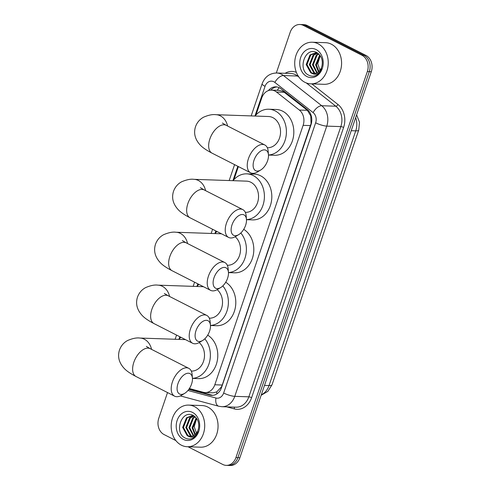 <?xml version="1.0" encoding="UTF-8"?>
<svg xmlns="http://www.w3.org/2000/svg" width="490" height="490" viewBox="0 0 490 490"><rect width="100%" height="100%" fill="white"/><g stroke="black" fill="none" stroke-linecap="round" stroke-linejoin="round"><path stroke-width="0.73" d="M189.391 388.533L203.276 392.27A12.495 10.057 -88 0 0 205.12 392.545L213.095 392.815L216.788 391.896L221.449 386.873L222.233 385.03L311.07 123.621L310.752 115.885L307.383 110.324L282.951 91.312L279.122 90.381L271.46 90.117A12.495 10.057 -88 0 0 261.77 97.89L255.958 114.96M205.12 392.545A12.495 10.057 -88 0 0 214.81 384.773L303.126 125.342A12.495 10.057 -88 0 0 299.353 110.048L276.513 92.028A12.495 10.057 -88 0 0 274.97 91.036A12.495 10.057 -88 0 0 271.46 90.117M238.385 166.576L233.957 179.591M216.384 231.207L215.943 232.499M198.377 284.114L197.936 285.407M180.363 337.022L179.922 338.314M276.323 72.986L290.184 32.273A12.495 10.057 92 0 1 299.868 24.5A12.495 10.057 92 0 1 303.377 25.419L362.018 55.297A12.495 10.057 92 0 1 367.335 71.583L235.929 457.593L237.901 457.66A12.495 10.057 92 0 1 228.218 465.433A12.495 10.057 92 0 0 237.901 457.66L369.313 71.65L237.901 457.66L239.88 457.727A12.495 10.057 92 0 1 230.19 465.5L226.239 465.365A12.495 10.057 92 0 1 222.73 464.447L188.007 446.751M362.018 55.297L363.99 55.364A12.495 10.057 92 0 1 369.313 71.65A12.495 10.057 92 0 0 363.99 55.364L305.356 25.486L363.99 55.364L365.969 55.431A12.495 10.057 92 0 1 371.291 71.718L239.88 457.727M299.868 24.5L301.846 24.567A12.495 10.057 92 0 1 305.356 25.486A12.495 10.057 92 0 0 301.846 24.567L303.825 24.635A12.495 10.057 92 0 1 307.334 25.553L365.969 55.431M188.803 389.391L209.989 395.093A12.495 10.057 -88 0 0 211.827 395.369A12.495 10.057 -88 0 0 221.517 387.596L310.991 124.779A12.495 10.057 -88 0 0 307.218 109.484L280.954 88.763A12.495 10.057 -88 0 0 279.404 87.765A12.495 10.057 -88 0 0 275.894 86.846A12.495 10.057 -88 0 0 268.379 90.601M270.823 90.117A12.495 10.057 92 0 1 276.881 86.944M175.855 440.565L164.095 434.569A12.495 10.057 92 0 1 158.772 418.282L167.525 392.563M235.929 457.593A12.495 10.057 92 0 1 226.239 465.365M212.819 395.344A12.495 10.057 92 0 1 211.962 395.161L189.079 389.005M304.915 82.32A20.825 16.764 92 0 1 295.127 58.751A20.825 16.764 92 0 1 312.197 42.226A20.825 16.764 92 0 1 318.047 43.757A20.825 16.764 92 0 1 327.835 67.326A20.825 16.764 92 0 1 310.764 83.851A20.825 16.764 92 0 1 304.915 82.32M312.197 42.226L325.538 42.679A20.825 16.764 92 0 1 331.387 44.216A20.825 16.764 92 0 1 341.175 67.785A20.825 16.764 92 0 1 324.104 84.311L310.764 83.851M315.578 75.619C318.396 74.358 320.485 72.073 321.838 68.765C319.021 74.082 315.511 75.509 311.297 73.047A10.413 8.379 92 0 0 313.594 73.531A10.413 8.379 92 0 0 321.881 66.358C323.137 60.343 321.514 55.799 317.012 52.724C305.331 45.791 297.179 69.654 308.418 75.007C310.74 76.311 313.122 76.52 315.578 75.619M316.075 49.539A14.578 11.736 92 0 1 322.285 68.539A14.578 11.736 92 0 1 306.887 76.532A14.578 11.736 92 0 1 300.676 57.532A14.578 11.736 92 0 1 316.075 49.539M317.624 53.104L313.912 55.07L310.109 64.692L314.629 72.9L315.554 73.31M317.3 52.981L313.128 55.045L309.325 64.668L313.845 72.869L315.144 73.402M316.13 52.785L310.776 54.96L306.973 64.582L311.493 72.79L313.925 73.531M317.538 53.042L315.738 52.767L309.992 54.935L306.189 64.558L310.709 72.765L311.297 73.047M318.739 53.986L317.055 55.18L313.245 64.803L317.195 72.661M318.439 53.716L316.271 55.15L312.461 64.772L316.785 72.869M320.031 55.431L316.387 64.907L318.861 71.467M319.701 55.003L315.603 64.882L318.445 71.828M320.454 71.43L317.734 63.798L320.209 55.682M181.386 445.19A20.825 16.764 92 0 1 171.592 421.621A20.825 16.764 92 0 1 188.662 405.095A20.825 16.764 92 0 1 194.512 406.627A20.825 16.764 92 0 1 204.306 430.196A20.825 16.764 92 0 1 187.235 446.727A20.825 16.764 92 0 1 181.386 445.19M188.662 405.095L202.003 405.555A20.825 16.764 92 0 1 207.852 407.086A20.825 16.764 92 0 1 217.646 430.655A20.825 16.764 92 0 1 200.575 447.186L187.235 446.727M192.043 438.489C194.861 437.233 196.949 434.949 198.303 431.635C195.492 436.951 191.976 438.385 187.762 435.922A10.413 8.379 92 0 0 190.059 436.4A10.413 8.379 92 0 0 198.346 429.234C199.602 423.213 197.978 418.668 193.477 415.6C181.796 408.66 173.65 432.529 184.889 437.876C187.204 439.187 189.593 439.389 192.043 438.489M192.546 412.415A14.578 11.736 92 0 1 198.75 431.414A14.578 11.736 92 0 1 183.352 439.408A14.578 11.736 92 0 1 177.147 420.408A14.578 11.736 92 0 1 192.546 412.415M194.095 415.973L190.383 417.946L186.58 427.568L191.094 435.769L192.019 436.186M193.771 415.857L189.599 417.915L185.796 427.537L190.31 435.745L191.614 436.278M192.601 415.661L187.247 417.835L183.438 427.458L187.958 435.665L190.396 436.406M194.003 415.918L192.209 415.636L186.463 417.811L182.654 427.433L187.174 435.635L187.762 435.922M195.21 416.861L193.519 418.05L189.716 427.672L193.66 435.537M194.904 416.592L192.735 418.025L188.932 427.648L193.25 435.739M196.502 418.301L192.852 427.782L195.332 434.342M196.172 417.878L192.068 427.752L194.91 434.704M196.919 434.299L194.205 426.674L196.68 418.552M254.016 160.236A11.454 6.364 117 0 0 260.723 169.993A11.454 6.364 117 0 0 267.601 160.702A11.454 6.364 117 0 0 268.465 154.803A11.454 6.364 117 0 0 262.303 150.246A11.454 6.364 117 0 0 254.016 160.236M260.723 169.993L257.611 171.886A15.619 8.679 -63 0 1 250.629 172.811A15.619 8.679 -63 0 1 248.461 158.576A15.619 8.679 -63 0 1 264.814 144.979A15.619 8.679 -63 0 1 268.165 151.171L268.465 154.803M267.32 147.723L267.436 147.729A15.619 12.575 -88 0 0 280.237 135.332A15.619 12.575 -88 0 0 272.893 117.655A15.619 12.575 -88 0 0 268.508 116.51L215.986 114.703C212.703 114.219 208.569 115.046 203.583 117.184C199.761 119.272 197.072 122.427 195.522 126.659C193.428 133.304 195.038 139.485 200.367 145.187C202.664 147.649 206.56 150.308 212.054 153.156L250.629 172.811M255.027 116.044A22.908 18.442 92 0 1 268.759 109.221A22.908 18.442 92 0 1 275.19 110.912A22.908 18.442 92 0 1 286.093 136.042A22.908 18.442 92 0 1 268.477 154.999M268.759 109.221L276.17 109.478A22.908 18.442 92 0 1 282.601 111.163A22.908 18.442 92 0 1 293.369 137.09A22.908 18.442 92 0 1 274.596 155.269L268.483 155.061M232.015 224.867A11.454 6.364 117 0 0 238.722 234.624A11.454 6.364 117 0 0 245.6 225.333A11.454 6.364 117 0 0 246.464 219.434A11.454 6.364 117 0 0 240.302 214.877A11.454 6.364 117 0 0 232.015 224.867M238.722 234.624L235.604 236.511A15.619 8.679 -63 0 1 228.628 237.442A15.619 8.679 -63 0 1 226.454 223.207A15.619 8.679 -63 0 1 242.813 209.61A15.619 8.679 -63 0 1 246.164 215.802L246.464 219.434M245.319 212.354L245.429 212.36A15.619 12.575 -88 0 0 258.236 199.963A15.619 12.575 -88 0 0 250.892 182.286A15.619 12.575 -88 0 0 246.507 181.141L193.985 179.334C190.702 178.85 186.568 179.677 181.582 181.815C177.754 183.903 175.071 187.058 173.521 191.29C171.427 197.936 173.037 204.11 178.36 209.818C180.663 212.28 184.559 214.939 190.053 217.787L228.628 237.442M233.026 180.675A22.908 18.442 92 0 1 246.752 173.852A22.908 18.442 92 0 1 253.189 175.536A22.908 18.442 92 0 1 264.092 200.673A22.908 18.442 92 0 1 246.476 219.63M246.752 173.852L254.163 174.109A22.908 18.442 92 0 1 260.6 175.794A22.908 18.442 92 0 1 271.368 201.721A22.908 18.442 92 0 1 252.595 219.9L246.482 219.692M214.001 277.775A11.454 6.364 117 0 0 220.714 287.532A11.454 6.364 117 0 0 227.587 278.24A11.454 6.364 117 0 0 228.45 272.342A11.454 6.364 117 0 0 222.289 267.785A11.454 6.364 117 0 0 214.001 277.775M220.714 287.532L217.597 289.418A15.619 8.679 -63 0 1 210.614 290.35A15.619 8.679 -63 0 1 208.446 276.115A15.619 8.679 -63 0 1 224.8 262.518A15.619 8.679 -63 0 1 228.15 268.71L228.45 272.342M215.012 233.583A22.908 18.442 92 0 1 216.941 231.488M227.305 265.262L227.421 265.268A15.619 12.575 -88 0 0 239.861 254.463A15.619 12.575 -88 0 0 235.194 236.756M240.817 232.995A22.908 18.442 92 0 1 245.141 257.66A22.908 18.442 92 0 1 228.469 272.538M243.72 229.338A22.908 18.442 92 0 1 253.208 255.388A22.908 18.442 92 0 1 234.581 272.808L228.469 272.599M195.988 330.683A11.454 6.364 117 0 0 202.701 340.44A11.454 6.364 117 0 0 209.579 331.148A11.454 6.364 117 0 0 210.443 325.25A11.454 6.364 117 0 0 204.281 320.693A11.454 6.364 117 0 0 195.988 330.683M202.701 340.44L199.583 342.326A15.619 8.679 -63 0 1 192.607 343.257A15.619 8.679 -63 0 1 190.432 329.023A15.619 8.679 -63 0 1 206.786 315.425A15.619 8.679 -63 0 1 210.137 321.618L210.443 325.25M196.998 286.491A22.908 18.442 92 0 1 198.934 284.396M209.291 318.169L209.408 318.175A15.619 12.575 -88 0 0 221.854 307.371A15.619 12.575 -88 0 0 217.186 289.664M222.803 285.903A22.908 18.442 92 0 1 227.127 310.568A22.908 18.442 92 0 1 210.455 325.446M225.712 282.246A22.908 18.442 92 0 1 235.2 308.296A22.908 18.442 92 0 1 216.568 325.715L210.461 325.507M177.98 383.59A11.454 6.364 117 0 0 184.687 393.348A11.454 6.364 117 0 0 191.566 384.056A11.454 6.364 117 0 0 192.429 378.158A11.454 6.364 117 0 0 186.267 373.601A11.454 6.364 117 0 0 177.98 383.59M184.687 393.348L181.576 395.234A15.619 8.679 -63 0 1 174.593 396.165A15.619 8.679 -63 0 1 172.425 381.93A15.619 8.679 -63 0 1 188.779 368.333A15.619 8.679 -63 0 1 192.129 374.525L192.429 378.158M178.991 339.399A22.908 18.442 92 0 1 180.92 337.304M191.284 371.077L191.4 371.083A15.619 12.575 -88 0 0 203.84 360.279A15.619 12.575 -88 0 0 199.173 342.571M204.796 338.81A22.908 18.442 92 0 1 209.12 363.476A22.908 18.442 92 0 1 192.441 378.354M207.699 335.154A22.908 18.442 92 0 1 217.186 361.204A22.908 18.442 92 0 1 198.56 378.623L192.448 378.415M284.543 92.304L276.513 92.028M310.752 115.885A12.495 6.382 -51.7 0 1 311.113 115.371M277.26 90.313A12.495 6.382 -51.7 0 1 279.227 87.679M216.813 393.935A12.495 7.289 -74.9 0 1 216.788 391.896M307.383 110.324L299.353 110.048M310.55 125.599L303.126 125.342M222.233 385.03L214.81 384.773M272.03 384.76A14.578 3.044 -161.2 0 1 269.035 385.563L355.74 130.861A14.578 3.044 18.8 0 0 358.741 130.052L272.03 384.76L267.908 391.32L261.133 395.295M261.293 394.83A16.66 13.414 -88 0 0 269.035 385.563L264.502 385.41M351.208 130.701L355.74 130.861A16.66 13.414 -88 0 0 355.666 117.612M307.334 25.553L303.377 25.419M371.291 71.718L367.335 71.583M187.946 390.487L215.968 398.027A8.33 6.707 -88 0 0 223.648 393.029L315.646 122.806A8.33 6.707 -88 0 0 313.128 112.608L274.878 82.43A8.33 6.707 -88 0 0 273.843 81.763A8.33 6.707 -88 0 0 265.047 86.332L254.935 116.038M276.734 72.998A16.66 13.414 92 0 1 281.407 74.223A16.66 13.414 92 0 1 283.471 75.546L297.553 76.03A16.66 13.414 -88 0 0 295.488 74.707A16.66 13.414 -88 0 0 290.815 73.482L276.734 72.998C269.751 73.157 264.876 76.765 262.101 83.815A8.33 1.74 18.8 0 0 265.047 86.332M285.137 73.286A18.743 15.086 92 0 1 296.377 72.361M311.842 83.888L337.959 104.493A18.743 15.086 92 0 1 343.613 127.431L251.621 397.653A18.743 15.086 92 0 1 234.33 408.899L226.815 406.878M274.878 82.43A8.33 4.257 -51.7 0 1 283.471 75.546L321.728 105.73L335.809 106.214L306.311 82.939M313.128 112.608A8.33 4.257 -51.7 0 1 321.728 105.73A16.66 13.414 92 0 1 326.757 126.12L340.838 126.604A16.66 13.414 -88 0 0 335.809 106.214A2.083 1.066 128.3 0 0 337.959 104.493M298.998 77.169L297.553 76.03A2.083 1.066 128.3 0 0 298.141 75.895M315.646 122.806A8.33 1.74 18.8 0 0 326.757 126.12L234.765 396.343L248.846 396.827L340.838 126.604A2.083 0.435 -161.2 0 1 343.613 127.431M223.648 393.029A8.33 1.74 18.8 0 0 234.765 396.343A16.66 13.414 92 0 1 221.847 406.706L235.929 407.19A16.66 13.414 -88 0 0 248.846 396.827A2.083 0.435 -161.2 0 1 251.621 397.653M237.828 166.288L232.928 180.669M215.827 230.919L214.92 233.577M197.813 283.826L196.907 286.485M179.799 336.734L178.899 339.392M234.33 408.899A2.083 1.213 105.1 0 0 234.049 407.123M180.32 395.902L218.742 406.241A8.33 4.857 -74.9 0 1 215.968 398.027M211.962 395.161L209.989 395.093M227.593 126.01A15.619 12.575 -88 0 0 220.371 115.854A15.619 12.575 -88 0 0 215.986 114.703M222.38 123.033L226.233 125.324A15.619 8.679 117 0 0 209.879 138.921A15.619 8.679 117 0 0 212.054 153.156M205.586 190.641A15.619 12.575 -88 0 0 198.37 180.485A15.619 12.575 -88 0 0 193.985 179.334M200.373 187.664L204.232 189.955A15.619 8.679 117 0 0 187.878 203.552A15.619 8.679 117 0 0 190.053 217.787M187.578 243.548A15.619 12.575 -88 0 0 180.357 233.393A15.619 12.575 -88 0 0 175.971 232.242C172.688 231.758 168.554 232.585 163.574 234.722C159.746 236.811 157.057 239.965 155.508 244.198C153.413 250.843 155.03 257.017 160.353 262.726C162.649 265.188 166.545 267.846 172.039 270.694L210.614 290.35M182.366 240.572L186.225 242.862A15.619 8.679 117 0 0 169.865 256.46A15.619 8.679 117 0 0 172.039 270.694M169.565 296.456A15.619 12.575 -88 0 0 162.349 286.301A15.619 12.575 -88 0 0 157.964 285.149C154.675 284.666 150.546 285.492 145.561 287.63C141.733 289.719 139.044 292.873 137.494 297.105C135.399 303.751 137.016 309.925 142.339 315.634C144.642 318.096 148.537 320.754 154.031 323.602L192.607 343.257M164.352 293.479L168.211 295.77A15.619 8.679 117 0 0 151.857 309.368A15.619 8.679 117 0 0 154.031 323.602M151.557 349.364A15.619 12.575 -88 0 0 144.336 339.209A15.619 12.575 -88 0 0 139.95 338.057C136.667 337.573 132.533 338.4 127.547 340.538C123.725 342.626 121.036 345.781 119.487 350.013C117.392 356.659 119.003 362.833 124.331 368.541C126.628 371.004 130.524 373.662 136.018 376.51L174.593 396.165M146.345 346.387L150.197 348.678A15.619 8.679 117 0 0 133.844 362.275A15.619 8.679 117 0 0 136.018 376.51M358.741 130.052L359.495 122.218L356.61 114.832M218.742 406.241L221.847 406.706M262.101 83.815L251.174 115.91M234.588 164.64L229.173 180.541M212.587 229.271L211.159 233.448M194.573 282.179L193.152 286.356M176.559 335.087L175.138 339.264M226.233 125.324L264.814 144.979M204.232 189.955L242.813 209.61M221.486 233.804L175.971 232.242M186.225 242.862L224.8 262.518M203.479 286.711L157.964 285.149M168.211 295.77L206.786 315.425M185.465 339.619L139.95 338.057M150.197 348.678L188.779 368.333"/></g></svg>
